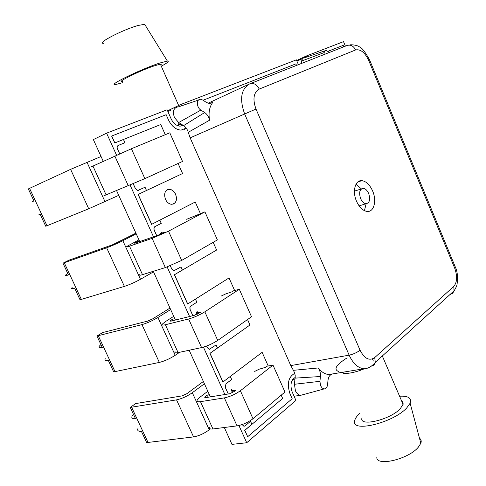 <?xml version="1.0" encoding="UTF-8"?>
<svg xmlns="http://www.w3.org/2000/svg" width="486" height="486" viewBox="0 0 486 486"><rect width="100%" height="100%" fill="white"/><g stroke="black" fill="none" stroke-linecap="round" stroke-linejoin="round"><path stroke-width="0.73" d="M90.754 167.05L131.402 148.74L169.796 132.812L182.523 161.461L144.871 178.623L131.402 148.74L144.871 178.623L103.889 195.791M38.279 215.043L40.192 214.35L45.745 226.251L88.725 208.773L118.724 195.348M32.119 201.836L33.929 200.912L28.34 188.933L70.61 169.353L101.058 156.498M103.718 43.333C95.554 43.77 123.207 29.415 138.528 25.381L144.676 24.318L145.35 25.412M122.903 82.614L115.783 84.515C105.784 86.301 141.098 68.988 159.973 62.973L167.384 61.09C169.565 61.114 167.536 62.816 161.297 66.187M122.393 81.478C115.686 82.511 141.329 69.996 155.028 65.616L160.423 64.207L161.237 64.359L160.793 65.045M180.914 266.954L182.329 270.095L174.389 274.748L187.626 304.029L229.028 277.937L234.629 290.513M170.282 265.793L171.771 269.092L173.842 270.751L174.413 270.678M159.821 220.164L161.249 223.341L154.676 226.762L153.898 228.062L154.044 229.848L156.674 235.704M230.285 376.486L231.646 379.493L225.923 383.861L225.34 387.573L228.244 393.982M250.503 421.332L251.851 424.321L244.689 430.359L247.69 436.72L292.177 398.733L290.002 393.824C286.776 383.733 288.374 376.899 294.783 373.321M242.077 424.588L244.197 426.289M183.107 125.321L180.118 126.184C176.382 125.868 173.399 123.456 171.157 118.93L167.105 109.787L106.586 133.164L116.543 155.162M130.09 185.087L153.497 236.804M167.16 266.978L189.576 316.507M203.427 347.107L224.89 394.529M238.924 425.523L246.718 442.746L295.925 400.397L292.165 391.916C289.899 384.979 290.932 380.131 295.269 377.385M345.412 46.14L343.535 41.632L306.18 56.06L306.605 57.075M298.404 64.662L296.369 59.851L180.743 104.52L181.339 105.875M216.076 344.951L217.455 348.019L209.928 353.358L222.892 382.026L262.136 352.344L268.205 365.982M206.568 346.044L207.37 347.824L209.66 349.312M195.427 299.151L196.818 302.243L190.585 306.229L189.856 307.608L190.014 309.406L192.839 315.693M144.998 187.286L146.45 190.506L138.079 194.443L151.602 224.356L195.244 202.012L200.347 213.482M133.194 183.763L135.406 188.653L137.732 190.476L138.425 190.348M118.159 145.484C117.071 146.14 116.822 147.258 117.405 148.85L119.641 153.795M186.235 128.11L181.035 130.133C175.817 129.695 171.643 126.311 168.502 119.987L166.157 114.696L111.622 136.062L114.745 142.969L123.45 139.482L124.914 142.738M224.307 427.504L231.974 444.374L246.718 442.746M103.208 161.224L93.367 139.585L106.586 133.164M116.604 190.682L139.749 241.578M153.278 271.316L175.434 320.043M189.169 350.242L210.377 396.874M167.561 110.82L180.743 104.52M296.648 60.513L306.18 56.06M195.475 299.121L196.818 302.243M196.879 302.225L190.834 306.071L189.977 307.31L190.075 309.394L192.899 315.675M206.623 346.026L207.431 347.812L209.266 349.331L216.118 344.92L217.521 348.025M230.334 376.45L231.646 379.493M231.701 379.487L225.978 383.855L225.401 387.561L228.299 393.976M242.131 424.57L243.923 426.295L244.999 425.943L250.551 421.295L251.924 424.345M159.87 220.14L161.249 223.341M161.309 223.323L154.736 226.737L154.019 227.77L154.098 229.823L156.729 235.68M170.337 265.769L171.831 269.074L173.897 270.738L180.962 266.929L182.39 270.088M123.499 139.452L124.975 142.714L118.256 145.436C117.132 146.073 116.871 147.203 117.46 148.825L119.696 153.77M133.249 183.744L135.46 188.635L137.787 190.451L145.053 187.262L146.505 190.488M173.302 204.065C176.454 202.243 177.208 199.005 175.549 194.351C174.031 191.265 171.947 189.595 169.292 189.346L167.646 189.619M175.659 194.309C174.14 191.223 172.056 189.552 169.401 189.303C164.973 190.135 163.66 193.471 165.465 199.315C166.99 202.395 169.067 204.059 171.698 204.308C176.145 203.47 177.469 200.135 175.659 194.309M343.79 46.778L343.189 45.362L328.184 51.237M296.521 65.41L295.883 63.891L203.075 100.238M111.731 136.013L114.854 142.92L160.763 124.519L165.289 134.689M178.101 163.478L182.572 173.526L138.188 194.4L151.717 224.319M213.184 242.326L216.61 250.029L174.498 274.718L187.742 303.999M247.544 319.539L249.968 324.988L210.049 353.334L223.007 382.002M281.194 395.173L282.658 398.453L244.804 430.341L247.69 436.72M186.211 128.079L184.145 129.513M173.745 316.331L165.204 321.762L162.452 324.016C161.668 325.134 162.64 325.377 165.368 324.739L188.629 318.98C193.981 317.473 199.388 315.086 204.837 311.824L239.312 289.273L251.517 316.757L217.728 340.431L204.837 311.824L217.728 340.431C212.358 343.827 206.975 346.208 201.581 347.581L178.095 352.617C175.331 353.164 174.316 352.818 175.045 351.572M239.312 289.273L233.584 290.792L232.077 291.77L225.656 293.945L221.027 296.132M197.237 311.544L196.21 312.37L196.684 312.747L200.548 312.31L194.309 315.323L170.89 321.179L169.966 320.954L172.056 319.472L172.633 320.742M105.353 358.753C104.308 360.326 105.304 360.891 108.335 360.448L113.675 371.887L159.341 362.428C164.566 361.104 169.857 358.723 175.209 355.296L179.613 352.289M100.918 344.544L99.417 346.044C98.336 347.545 99.302 348.043 102.315 347.533L96.939 336.014L141.961 324.605C147.13 323.105 152.458 320.73 157.932 317.48L170.653 309.533M169.985 308.063L152.604 318.889L147.677 321.082L102.625 332.582L96.939 336.014M174.766 318.567L172.056 319.472M207.82 391.248L199.703 397.378L197.195 400.069C196.569 401.521 197.668 402.05 200.481 401.661L224.362 397.882C229.823 396.752 235.163 394.377 240.376 390.75L272.998 365.108L284.96 392.026L252.999 418.756L240.376 390.75L252.999 418.756C247.854 422.504 242.538 424.873 237.04 425.87L212.941 428.962C210.098 429.266 208.962 428.634 209.527 427.066M272.998 365.108L267.142 366.177L265.714 367.288L259.238 369.172L254.688 371.413M232.144 388.897L231.208 389.887L231.792 390.513L235.862 390.623L229.744 393.739L205.706 397.627L204.673 397.135L206.623 395.416L207.498 397.335M137.933 428.555C137.095 430.547 138.261 431.489 141.42 431.38L146.657 442.6L193.574 436.914C198.902 435.936 204.126 433.555 209.247 429.776L210.347 428.889M133.425 414.248L132.113 416.089C131.238 418.009 132.374 418.883 135.509 418.713L130.242 407.42L176.546 399.863C181.819 398.708 187.08 396.333 192.316 392.724L204.406 383.746M203.379 381.486L186.849 393.696L181.989 395.896L135.667 403.58L130.242 407.42M209.357 394.638L206.623 395.416M360.612 198.604C362.046 201.726 363.838 203.434 365.988 203.731C369.652 202.935 370.545 199.515 368.667 193.477C367.246 190.354 365.448 188.641 363.279 188.337C359.634 189.115 358.741 192.541 360.612 198.604M372.622 190.962C369.779 184.704 366.177 181.272 361.821 180.664C355.199 179.881 352.113 191.387 356.511 201.222C359.379 207.455 362.957 210.863 367.246 211.453C374.013 212.218 376.936 200.639 372.622 190.962M361.402 188.89L356.019 184.206M294.091 396.242L300.518 395.282C298.404 395.003 296.703 393.502 295.421 390.787L294.449 384.268L295.245 375.775L294.638 372.871L293.392 370.32L318.142 367.975C321.392 371.966 324.934 374.159 328.761 374.554L331.829 374.36C329.757 374.979 328.5 376.863 328.044 380.016L327.534 384.791C327.139 387.427 326.027 388.8 324.192 388.909L322.188 388.041L320.602 385.799L319.916 381.328L320.45 376.522L295.209 378.12M302.863 394.723L300.518 395.282M179.121 122.849L177.676 125.692M183.593 125.619L204.691 112.539C207.212 114.319 208.834 116.877 209.551 120.218L188.24 132.307C187.414 129.367 185.871 127.138 183.593 125.619L178.641 122.545L174.413 117.484C172.409 111.258 173.684 107.704 178.234 106.817M419.479 438.208C421.162 439.399 421.617 441.094 420.833 443.293L418.264 447.266C408.149 459.507 375.326 466.955 376.869 456.962M399.577 396.218C408.319 395.768 411.836 398.101 410.129 403.21L406.752 407.906C393.526 422.595 351.894 432.868 354.622 421.21C354.841 419.06 356.378 416.605 359.221 413.847L360.029 413.088M401.588 400.907L402.888 402.122L403.167 404.097L400.276 408.714C390.015 419.971 358.316 427.237 362.058 417.741M188.24 132.307L190.154 137.848L290.792 365.6L293.392 370.32M301.326 63.514L301.678 61.005C302.049 58.867 303.057 57.749 304.716 57.658M209.551 120.218C208.318 112.612 209.454 106.604 212.947 102.194L209.612 103.597L206.611 102.546L202.826 100.08L200.73 99.314C196.223 98.682 196.326 107.442 200.882 110.091L178.641 122.545M204.691 112.539L200.882 110.091M318.142 367.975C319.928 370.411 320.693 373.26 320.45 376.522M323.876 54.626L324.338 51.753L325.389 50.501L326.258 50.344L329.301 52.488M167.834 111.44L170.756 110.383M296.891 61.09L302.656 58.618M342.843 372.24L343.511 373.284L341.688 372.428M364.196 368.838L359.47 370.672L358.947 369.585M364.439 210.675L366.128 203.737M361.274 188.987L354.434 191.113M181.685 260.411L168.52 231.172L181.697 260.405L165.349 267.586L142.507 274.651C139.834 275.453 138.941 275.404 139.84 274.499M138.972 239.865L126.98 246.359C126.026 247.131 126.864 247.07 129.513 246.177L152.112 238.359L168.52 231.172L204.916 211.86L186.667 219.295M161.577 232.539L160.465 233.195L160.823 233.31L164.475 232.296L158.096 235.206L135.333 243.109L134.531 243.17L136.76 241.937L137.028 242.52M72.141 287.591C70.877 288.739 71.697 288.915 74.601 288.119L80.044 299.789L124.398 286.4C129.519 284.711 134.877 282.336 140.472 279.28L153.521 271.856M67.779 273.49L66.096 274.639C64.79 275.708 65.58 275.811 68.459 274.948L62.98 263.199L106.659 247.787C111.719 245.916 117.108 243.541 122.83 240.673L136.214 233.796M135.922 233.152L112.661 244.725L68.933 260.192L62.98 263.199M181.697 260.405L217.382 239.914L204.916 211.86M139.439 240.898L136.76 241.937M128.322 185.828L114.787 155.957M106.161 195.014L92.881 165.92M46.996 225.747L29.567 188.361M105.006 201.672L86.994 162.257M88.725 208.773L70.61 169.353M201.581 347.581L188.629 318.98M178.095 352.617L165.368 324.739M171.351 321.058L170.951 320.177M115.018 371.65L98.263 335.711M175.209 355.296L157.932 317.48M159.341 362.428L141.961 324.605M196.684 312.747L197.328 314.181M237.04 425.87L224.362 397.882M212.941 428.962L200.481 401.661M206.185 397.548L205.572 396.212M148.048 442.491L131.615 407.244M209.247 429.776L192.316 392.724M193.574 436.914L176.546 399.863M231.792 390.513L232.77 392.688M359.47 370.672C352.271 372.944 346.949 373.813 343.511 373.284M371.353 366.146L371.395 366.14C373.479 365.733 374.785 364.476 375.307 362.362C371.675 366.626 367.811 368.771 363.716 368.801C357.811 367.926 352.958 363.376 349.148 355.157L244.646 113.985L190.154 137.848M255.994 109.052L244.646 113.985C239.343 98.992 241.044 88.944 249.749 83.841C253.613 82.626 256.784 84.37 259.257 89.078C253.571 92.498 252.483 99.156 255.994 109.052L360.053 350.193C364.47 358.729 369.354 361.189 374.706 357.581L453.772 286.43C457.217 282.257 457.508 276.127 454.653 268.041L368.722 60.501C364.889 52.458 360.515 48.946 355.588 49.961L259.257 89.078M248.613 84.37L208.032 103.263M360.053 350.193C357.01 352.557 353.377 354.215 349.148 355.157L290.792 365.6M347.125 357.842C336.124 364.822 333.305 369.396 338.657 371.565M451.476 293.186L450.401 294.352L452.527 293.356L454.058 291.12L453.772 286.43M250.314 83.622L346.883 45.562C350.552 44.378 353.456 45.848 355.588 49.961M319.916 381.328L294.449 384.268M324.138 52.603L301.678 61.005M454.653 268.041L455.376 267.172L455.109 266.522M368.722 60.501L369.67 60.1L455.376 267.172C457.435 271.504 458 277.19 457.071 284.243C457.016 285.428 456.05 287.591 454.173 290.731L375.307 362.362L374.706 357.581M165.349 267.586L152.112 238.359M142.507 274.651L129.513 246.177M135.782 242.951L135.6 242.544M81.344 299.419L64.255 262.762M140.472 279.28L122.83 240.673M124.398 286.4L106.659 247.787M160.823 233.31L161.121 233.973M178.66 105.511L160.423 64.207M144.676 24.318L167.384 61.09M170.118 321.289L169.966 320.954M196.387 312.759L197.079 314.296M204.904 397.639L204.673 397.135M231.476 390.471L232.527 392.803M359.099 205.876L365.988 203.731M357.775 182.013L361.821 180.664M177.512 125.625L181.017 124.021M324.192 388.909L300.755 395.294M363.716 368.801L328.761 374.554M198.519 100.061L178.532 106.829M324.964 50.787L304.892 57.664M382.324 355.989L403.094 404.419M420.833 443.293L410.129 403.21M372.458 358.954L373.363 361.062M369.67 60.1C365.12 51.704 361.566 47.239 359.008 46.699C357.319 45.004 349.701 44.348 349.762 45.07M292.712 379.469L295.093 379.08M160.544 233.377L160.866 234.088"/></g></svg>
